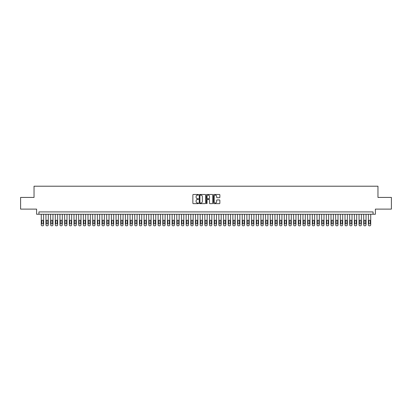 <?xml version="1.0" encoding="UTF-8"?>
<svg xmlns="http://www.w3.org/2000/svg" width="412" height="412" viewBox="0 0 412 412"><rect width="100%" height="100%" fill="white"/><g stroke="black" fill="none" stroke-linecap="round" stroke-linejoin="round"><path stroke-width="0.62" d="M198.522 194.794A0.319 0.319 0 0 0 198.203 194.474L193.331 194.474A0.458 0.458 0 0 0 192.873 194.933L192.873 203.188A0.458 0.458 0 0 0 193.331 203.646L198.203 203.646A0.319 0.319 0 0 0 198.522 203.327A0.319 0.319 0 0 0 198.203 203.008L197.569 203.008A1.468 1.468 0 0 1 196.102 201.54L196.102 200.85A1.468 1.468 0 0 1 197.569 199.382L198.203 199.382A0.319 0.319 0 0 0 198.522 199.063A0.319 0.319 0 0 0 198.203 198.738L197.569 198.738A1.468 1.468 0 0 1 196.102 197.271L196.102 196.586A1.468 1.468 0 0 1 197.569 195.118L198.203 195.118A0.319 0.319 0 0 0 198.522 194.794M219.405 197.708A0.458 0.458 0 0 0 219.864 197.25L219.864 194.933A0.458 0.458 0 0 0 219.405 194.474L213.993 194.474A0.458 0.458 0 0 0 213.534 194.933L213.534 203.188A0.458 0.458 0 0 0 213.993 203.646L219.405 203.646A0.458 0.458 0 0 0 219.864 203.188L219.864 200.392A0.458 0.458 0 0 0 219.405 199.933L217.088 199.933A0.458 0.458 0 0 0 216.63 200.392L216.63 201.777A1.226 1.226 0 0 1 215.404 203.008A1.226 1.226 0 0 1 214.178 201.777L214.178 196.344A1.226 1.226 0 0 1 215.404 195.118A1.226 1.226 0 0 1 216.63 196.344L216.63 197.25A0.458 0.458 0 0 0 217.088 197.708L219.405 197.708M373.061 214.25L375.394 214.25L375.394 209.105L391.4 209.105L391.4 197.425L377.964 197.425L377.964 186.209L34.036 186.209L34.036 197.425L20.6 197.425L20.6 209.105L36.606 209.105L36.606 214.25L373.061 214.25L373.061 211.912L38.939 211.912L38.939 214.25M205.598 194.933A0.458 0.458 0 0 0 205.14 194.474L199.727 194.474A0.458 0.458 0 0 0 199.269 194.933L199.269 203.188A0.458 0.458 0 0 0 199.727 203.646L205.14 203.646A0.458 0.458 0 0 0 205.598 203.188L205.598 194.933M206.86 194.474L212.273 194.474A0.458 0.458 0 0 1 212.731 194.933L212.731 203.188A0.458 0.458 0 0 1 212.273 203.646L209.955 203.646A0.458 0.458 0 0 1 209.497 203.188L209.497 199.841A0.458 0.458 0 0 0 209.038 199.382L207.504 199.382A0.458 0.458 0 0 0 207.045 199.841L207.045 203.327A0.319 0.319 0 0 1 206.721 203.646A0.319 0.319 0 0 1 206.402 203.327L206.402 194.933A0.458 0.458 0 0 1 206.86 194.474M200.232 195.118A0.319 0.319 0 0 0 199.913 195.437L199.913 202.683A0.319 0.319 0 0 0 200.232 203.008L200.896 203.008A1.468 1.468 0 0 0 202.364 201.54L202.364 196.586A1.468 1.468 0 0 0 200.896 195.118L200.232 195.118M209.497 196.364A1.226 1.226 0 0 0 208.271 195.139A1.226 1.226 0 0 0 207.045 196.364L207.045 198.28A0.458 0.458 0 0 0 207.504 198.738L209.038 198.738A0.458 0.458 0 0 0 209.497 198.28L209.497 196.364M43.615 214.25L43.615 224.854A0.932 0.932 90 0 1 42.678 225.791L42.215 225.791A0.932 0.932 90 0 1 41.277 224.854L41.277 214.25M43.193 223.175L43.193 220.93A0.747 0.747 90 0 0 42.446 220.183A0.747 0.747 90 0 0 41.7 220.93L41.7 223.175A0.747 0.747 90 0 0 42.446 223.922A0.747 0.747 90 0 0 43.193 223.175M48.286 214.25L48.286 224.854A0.932 0.932 90 0 1 47.354 225.791L46.886 225.791A0.932 0.932 90 0 1 45.948 224.854L45.948 214.25M47.869 223.175L47.869 220.93A0.747 0.747 90 0 0 47.117 220.183A0.747 0.747 90 0 0 46.371 220.93L46.371 223.175A0.747 0.747 90 0 0 47.117 223.922A0.747 0.747 90 0 0 47.869 223.175M52.963 214.25L52.963 224.854A0.932 0.932 90 0 1 52.025 225.791L51.557 225.791A0.932 0.932 90 0 1 50.624 224.854L50.624 214.25M52.54 223.175L52.54 220.93A0.747 0.747 90 0 0 51.794 220.183A0.747 0.747 90 0 0 51.047 220.93L51.047 223.175A0.747 0.747 90 0 0 51.794 223.922A0.747 0.747 90 0 0 52.54 223.175M57.634 214.25L57.634 224.854A0.932 0.932 90 0 1 56.696 225.791L56.233 225.791A0.932 0.932 90 0 1 55.296 224.854L55.296 214.25M57.211 223.175L57.211 220.93A0.747 0.747 90 0 0 56.465 220.183A0.747 0.747 90 0 0 55.718 220.93L55.718 223.175A0.747 0.747 90 0 0 56.465 223.922A0.747 0.747 90 0 0 57.211 223.175M62.305 214.25L62.305 224.854A0.932 0.932 90 0 1 61.373 225.791L60.904 225.791A0.932 0.932 90 0 1 59.972 224.854L59.972 214.25M61.888 223.175L61.888 220.93A0.747 0.747 90 0 0 61.136 220.183A0.747 0.747 90 0 0 60.389 220.93L60.389 223.175A0.747 0.747 90 0 0 61.136 223.922A0.747 0.747 90 0 0 61.888 223.175M66.981 214.25L66.981 224.854A0.932 0.932 90 0 1 66.044 225.791L65.575 225.791A0.932 0.932 90 0 1 64.643 224.854L64.643 214.25M66.559 223.175L66.559 220.93A0.747 0.747 90 0 0 65.812 220.183A0.747 0.747 90 0 0 65.065 220.93L65.065 223.175A0.747 0.747 90 0 0 65.812 223.922A0.747 0.747 90 0 0 66.559 223.175M71.652 214.25L71.652 224.854A0.932 0.932 90 0 1 70.72 225.791L70.251 225.791A0.932 0.932 90 0 1 69.314 224.854L69.314 214.25M71.23 223.175L71.23 220.93A0.747 0.747 90 0 0 70.483 220.183A0.747 0.747 90 0 0 69.736 220.93L69.736 223.175A0.747 0.747 90 0 0 70.483 223.922A0.747 0.747 90 0 0 71.23 223.175M76.323 214.25L76.323 224.854A0.932 0.932 90 0 1 75.391 225.791L74.922 225.791A0.932 0.932 90 0 1 73.99 224.854L73.99 214.25M75.906 223.175L75.906 220.93A0.747 0.747 90 0 0 75.159 220.183A0.747 0.747 90 0 0 74.407 220.93L74.407 223.175A0.747 0.747 90 0 0 75.159 223.922A0.747 0.747 90 0 0 75.906 223.175M80.999 214.25L80.999 224.854A0.932 0.932 90 0 1 80.062 225.791L79.598 225.791A0.932 0.932 90 0 1 78.661 224.854L78.661 214.25M80.577 223.175L80.577 220.93A0.747 0.747 90 0 0 79.83 220.183A0.747 0.747 90 0 0 79.083 220.93L79.083 223.175A0.747 0.747 90 0 0 79.83 223.922A0.747 0.747 90 0 0 80.577 223.175M85.67 214.25L85.67 224.854A0.932 0.932 90 0 1 84.738 225.791L84.269 225.791A0.932 0.932 90 0 1 83.332 224.854L83.332 214.25M85.248 223.175L85.248 220.93A0.747 0.747 90 0 0 84.501 220.183A0.747 0.747 90 0 0 83.754 220.93L83.754 223.175A0.747 0.747 90 0 0 84.501 223.922A0.747 0.747 90 0 0 85.248 223.175M90.346 214.25L90.346 224.854A0.932 0.932 90 0 1 89.409 225.791L88.941 225.791A0.932 0.932 90 0 1 88.008 224.854L88.008 214.25M89.924 223.175L89.924 220.93A0.747 0.747 90 0 0 89.177 220.183A0.747 0.747 90 0 0 88.431 220.93L88.431 223.175A0.747 0.747 90 0 0 89.177 223.922A0.747 0.747 90 0 0 89.924 223.175M95.017 214.25L95.017 224.854A0.932 0.932 90 0 1 94.08 225.791L93.617 225.791A0.932 0.932 90 0 1 92.679 224.854L92.679 214.25M94.595 223.175L94.595 220.93A0.747 0.747 90 0 0 93.848 220.183A0.747 0.747 90 0 0 93.102 220.93L93.102 223.175A0.747 0.747 90 0 0 93.848 223.922A0.747 0.747 90 0 0 94.595 223.175M99.689 214.25L99.689 224.854A0.932 0.932 90 0 1 98.756 225.791L98.288 225.791A0.932 0.932 90 0 1 97.356 224.854L97.356 214.25M99.271 223.175L99.271 220.93A0.747 0.747 90 0 0 98.52 220.183A0.747 0.747 90 0 0 97.773 220.93L97.773 223.175A0.747 0.747 90 0 0 98.52 223.922A0.747 0.747 90 0 0 99.271 223.175M104.365 214.25L104.365 224.854A0.932 0.932 90 0 1 103.427 225.791L102.959 225.791A0.932 0.932 90 0 1 102.027 224.854L102.027 214.25M103.942 223.175L103.942 220.93A0.747 0.747 90 0 0 103.196 220.183A0.747 0.747 90 0 0 102.449 220.93L102.449 223.175A0.747 0.747 90 0 0 103.196 223.922A0.747 0.747 90 0 0 103.942 223.175M109.036 214.25L109.036 224.854A0.932 0.932 90 0 1 108.104 225.791L107.635 225.791A0.932 0.932 90 0 1 106.698 224.854L106.698 214.25M108.614 223.175L108.614 220.93A0.747 0.747 90 0 0 107.867 220.183A0.747 0.747 90 0 0 107.12 220.93L107.12 223.175A0.747 0.747 90 0 0 107.867 223.922A0.747 0.747 90 0 0 108.614 223.175M113.707 214.25L113.707 224.854A0.932 0.932 90 0 1 112.775 225.791L112.306 225.791A0.932 0.932 90 0 1 111.374 224.854L111.374 214.25M113.29 223.175L113.29 220.93A0.747 0.747 90 0 0 112.543 220.183A0.747 0.747 90 0 0 111.791 220.93L111.791 223.175A0.747 0.747 90 0 0 112.543 223.922A0.747 0.747 90 0 0 113.29 223.175M118.383 214.25L118.383 224.854A0.932 0.932 90 0 1 117.446 225.791L116.982 225.791A0.932 0.932 90 0 1 116.045 224.854L116.045 214.25M117.961 223.175L117.961 220.93A0.747 0.747 90 0 0 117.214 220.183A0.747 0.747 90 0 0 116.467 220.93L116.467 223.175A0.747 0.747 90 0 0 117.214 223.922A0.747 0.747 90 0 0 117.961 223.175M123.054 214.25L123.054 224.854A0.932 0.932 90 0 1 122.122 225.791L121.653 225.791A0.932 0.932 90 0 1 120.716 224.854L120.716 214.25M122.632 223.175L122.632 220.93A0.747 0.747 90 0 0 121.885 220.183A0.747 0.747 90 0 0 121.138 220.93L121.138 223.175A0.747 0.747 90 0 0 121.885 223.922A0.747 0.747 90 0 0 122.632 223.175M127.73 214.25L127.73 224.854A0.932 0.932 90 0 1 126.793 225.791L126.324 225.791A0.932 0.932 90 0 1 125.392 224.854L125.392 214.25M127.308 223.175L127.308 220.93A0.747 0.747 90 0 0 126.561 220.183A0.747 0.747 90 0 0 125.809 220.93L125.809 223.175A0.747 0.747 90 0 0 126.561 223.922A0.747 0.747 90 0 0 127.308 223.175M132.401 214.25L132.401 224.854A0.932 0.932 90 0 1 131.464 225.791L131.001 225.791A0.932 0.932 90 0 1 130.063 224.854L130.063 214.25M131.979 223.175L131.979 220.93A0.747 0.747 90 0 0 131.232 220.183A0.747 0.747 90 0 0 130.486 220.93L130.486 223.175A0.747 0.747 90 0 0 131.232 223.922A0.747 0.747 90 0 0 131.979 223.175M137.072 214.25L137.072 224.854A0.932 0.932 90 0 1 136.14 225.791L135.672 225.791A0.932 0.932 90 0 1 134.739 224.854L134.739 214.25M136.655 223.175L136.655 220.93A0.747 0.747 90 0 0 135.903 220.183A0.747 0.747 90 0 0 135.157 220.93L135.157 223.175A0.747 0.747 90 0 0 135.903 223.922A0.747 0.747 90 0 0 136.655 223.175M141.749 214.25L141.749 224.854A0.932 0.932 90 0 1 140.811 225.791L140.343 225.791A0.932 0.932 90 0 1 139.41 224.854L139.41 214.25M141.326 223.175L141.326 220.93A0.747 0.747 90 0 0 140.58 220.183A0.747 0.747 90 0 0 139.833 220.93L139.833 223.175A0.747 0.747 90 0 0 140.58 223.922A0.747 0.747 90 0 0 141.326 223.175M146.42 214.25L146.42 224.854A0.932 0.932 90 0 1 145.488 225.791L145.019 225.791A0.932 0.932 90 0 1 144.082 224.854L144.082 214.25M145.997 223.175L145.997 220.93A0.747 0.747 90 0 0 145.251 220.183A0.747 0.747 90 0 0 144.504 220.93L144.504 223.175A0.747 0.747 90 0 0 145.251 223.922A0.747 0.747 90 0 0 145.997 223.175M151.091 214.25L151.091 224.854A0.932 0.932 90 0 1 150.159 225.791L149.69 225.791A0.932 0.932 90 0 1 148.758 224.854L148.758 214.25M150.674 223.175L150.674 220.93A0.747 0.747 90 0 0 149.927 220.183A0.747 0.747 90 0 0 149.175 220.93L149.175 223.175A0.747 0.747 90 0 0 149.927 223.922A0.747 0.747 90 0 0 150.674 223.175M155.767 214.25L155.767 224.854A0.932 0.932 90 0 1 154.83 225.791L154.366 225.791A0.932 0.932 90 0 1 153.429 224.854L153.429 214.25M155.345 223.175L155.345 220.93A0.747 0.747 90 0 0 154.598 220.183A0.747 0.747 90 0 0 153.851 220.93L153.851 223.175A0.747 0.747 90 0 0 154.598 223.922A0.747 0.747 90 0 0 155.345 223.175M160.438 214.25L160.438 224.854A0.932 0.932 90 0 1 159.506 225.791L159.037 225.791A0.932 0.932 90 0 1 158.1 224.854L158.1 214.25M160.016 223.175L160.016 220.93A0.747 0.747 90 0 0 159.269 220.183A0.747 0.747 90 0 0 158.522 220.93L158.522 223.175A0.747 0.747 90 0 0 159.269 223.922A0.747 0.747 90 0 0 160.016 223.175M165.109 214.25L165.109 224.854A0.932 0.932 90 0 1 164.177 225.791L163.708 225.791A0.932 0.932 90 0 1 162.776 224.854L162.776 214.25M164.692 223.175L164.692 220.93A0.747 0.747 90 0 0 163.945 220.183A0.747 0.747 90 0 0 163.193 220.93L163.193 223.175A0.747 0.747 90 0 0 163.945 223.922A0.747 0.747 90 0 0 164.692 223.175M169.785 214.25L169.785 224.854A0.932 0.932 90 0 1 168.848 225.791L168.384 225.791A0.932 0.932 90 0 1 167.447 224.854L167.447 214.25M169.363 223.175L169.363 220.93A0.747 0.747 90 0 0 168.616 220.183A0.747 0.747 90 0 0 167.869 220.93L167.869 223.175A0.747 0.747 90 0 0 168.616 223.922A0.747 0.747 90 0 0 169.363 223.175M174.456 214.25L174.456 224.854A0.932 0.932 90 0 1 173.524 225.791L173.055 225.791A0.932 0.932 90 0 1 172.123 224.854L172.123 214.25M174.039 223.175L174.039 220.93A0.747 0.747 90 0 0 173.287 220.183A0.747 0.747 90 0 0 172.54 220.93L172.54 223.175A0.747 0.747 90 0 0 173.287 223.922A0.747 0.747 90 0 0 174.039 223.175M179.132 214.25L179.132 224.854A0.932 0.932 90 0 1 178.195 225.791L177.727 225.791A0.932 0.932 90 0 1 176.794 224.854L176.794 214.25M178.71 223.175L178.71 220.93A0.747 0.747 90 0 0 177.963 220.183A0.747 0.747 90 0 0 177.217 220.93L177.217 223.175A0.747 0.747 90 0 0 177.963 223.922A0.747 0.747 90 0 0 178.71 223.175M183.803 214.25L183.803 224.854A0.932 0.932 90 0 1 182.871 225.791L182.403 225.791A0.932 0.932 90 0 1 181.465 224.854L181.465 214.25M183.381 223.175L183.381 220.93A0.747 0.747 90 0 0 182.634 220.183A0.747 0.747 90 0 0 181.888 220.93L181.888 223.175A0.747 0.747 90 0 0 182.634 223.922A0.747 0.747 90 0 0 183.381 223.175M188.475 214.25L188.475 224.854A0.932 0.932 90 0 1 187.542 225.791L187.074 225.791A0.932 0.932 90 0 1 186.142 224.854L186.142 214.25M188.057 223.175L188.057 220.93A0.747 0.747 90 0 0 187.311 220.183A0.747 0.747 90 0 0 186.559 220.93L186.559 223.175A0.747 0.747 90 0 0 187.311 223.922A0.747 0.747 90 0 0 188.057 223.175M193.151 214.25L193.151 224.854A0.932 0.932 90 0 1 192.213 225.791L191.75 225.791A0.932 0.932 90 0 1 190.813 224.854L190.813 214.25M192.728 223.175L192.728 220.93A0.747 0.747 90 0 0 191.982 220.183A0.747 0.747 90 0 0 191.235 220.93L191.235 223.175A0.747 0.747 90 0 0 191.982 223.922A0.747 0.747 90 0 0 192.728 223.175M197.822 214.25L197.822 224.854A0.932 0.932 90 0 1 196.89 225.791L196.421 225.791A0.932 0.932 90 0 1 195.484 224.854L195.484 214.25M197.4 223.175L197.4 220.93A0.747 0.747 90 0 0 196.653 220.183A0.747 0.747 90 0 0 195.906 220.93L195.906 223.175A0.747 0.747 90 0 0 196.653 223.922A0.747 0.747 90 0 0 197.4 223.175M202.493 214.25L202.493 224.854A0.932 0.932 90 0 1 201.561 225.791L201.092 225.791A0.932 0.932 90 0 1 200.16 224.854L200.16 214.25M202.076 223.175L202.076 220.93A0.747 0.747 90 0 0 201.329 220.183A0.747 0.747 90 0 0 200.577 220.93L200.577 223.175A0.747 0.747 90 0 0 201.329 223.922A0.747 0.747 90 0 0 202.076 223.175M207.169 214.25L207.169 224.854A0.932 0.932 90 0 1 206.232 225.791L205.768 225.791A0.932 0.932 90 0 1 204.831 224.854L204.831 214.25M206.747 223.175L206.747 220.93A0.747 0.747 90 0 0 206 220.183A0.747 0.747 90 0 0 205.253 220.93L205.253 223.175A0.747 0.747 90 0 0 206 223.922A0.747 0.747 90 0 0 206.747 223.175M211.84 214.25L211.84 224.854A0.932 0.932 90 0 1 210.908 225.791L210.439 225.791A0.932 0.932 90 0 1 209.507 224.854L209.507 214.25M211.423 223.175L211.423 220.93A0.747 0.747 90 0 0 210.671 220.183A0.747 0.747 90 0 0 209.924 220.93L209.924 223.175A0.747 0.747 90 0 0 210.671 223.922A0.747 0.747 90 0 0 211.423 223.175M216.516 214.25L216.516 224.854A0.932 0.932 90 0 1 215.579 225.791L215.11 225.791A0.932 0.932 90 0 1 214.178 224.854L214.178 214.25M216.094 223.175L216.094 220.93A0.747 0.747 90 0 0 215.347 220.183A0.747 0.747 90 0 0 214.601 220.93L214.601 223.175A0.747 0.747 90 0 0 215.347 223.922A0.747 0.747 90 0 0 216.094 223.175M221.187 214.25L221.187 224.854A0.932 0.932 90 0 1 220.25 225.791L219.787 225.791A0.932 0.932 90 0 1 218.849 224.854L218.849 214.25M220.765 223.175L220.765 220.93A0.747 0.747 90 0 0 220.018 220.183A0.747 0.747 90 0 0 219.272 220.93L219.272 223.175A0.747 0.747 90 0 0 220.018 223.922A0.747 0.747 90 0 0 220.765 223.175M225.858 214.25L225.858 224.854A0.932 0.932 90 0 1 224.926 225.791L224.458 225.791A0.932 0.932 90 0 1 223.525 224.854L223.525 214.25M225.441 223.175L225.441 220.93A0.747 0.747 90 0 0 224.689 220.183A0.747 0.747 90 0 0 223.943 220.93L223.943 223.175A0.747 0.747 90 0 0 224.689 223.922A0.747 0.747 90 0 0 225.441 223.175M230.535 214.25L230.535 224.854A0.932 0.932 90 0 1 229.597 225.791L229.129 225.791A0.932 0.932 90 0 1 228.197 224.854L228.197 214.25M230.112 223.175L230.112 220.93A0.747 0.747 90 0 0 229.366 220.183A0.747 0.747 90 0 0 228.619 220.93L228.619 223.175A0.747 0.747 90 0 0 229.366 223.922A0.747 0.747 90 0 0 230.112 223.175M235.206 214.25L235.206 224.854A0.932 0.932 90 0 1 234.273 225.791L233.805 225.791A0.932 0.932 90 0 1 232.868 224.854L232.868 214.25M234.783 223.175L234.783 220.93A0.747 0.747 90 0 0 234.037 220.183A0.747 0.747 90 0 0 233.29 220.93L233.29 223.175A0.747 0.747 90 0 0 234.037 223.922A0.747 0.747 90 0 0 234.783 223.175M239.877 214.25L239.877 224.854A0.932 0.932 90 0 1 238.945 225.791L238.476 225.791A0.932 0.932 90 0 1 237.544 224.854L237.544 214.25M239.46 223.175L239.46 220.93A0.747 0.747 90 0 0 238.713 220.183A0.747 0.747 90 0 0 237.961 220.93L237.961 223.175A0.747 0.747 90 0 0 238.713 223.922A0.747 0.747 90 0 0 239.46 223.175M244.553 214.25L244.553 224.854A0.932 0.932 90 0 1 243.616 225.791L243.152 225.791A0.932 0.932 90 0 1 242.215 224.854L242.215 214.25M244.131 223.175L244.131 220.93A0.747 0.747 90 0 0 243.384 220.183A0.747 0.747 90 0 0 242.637 220.93L242.637 223.175A0.747 0.747 90 0 0 243.384 223.922A0.747 0.747 90 0 0 244.131 223.175M249.224 214.25L249.224 224.854A0.932 0.932 90 0 1 248.292 225.791L247.823 225.791A0.932 0.932 90 0 1 246.891 224.854L246.891 214.25M248.807 223.175L248.807 220.93A0.747 0.747 90 0 0 248.055 220.183A0.747 0.747 90 0 0 247.308 220.93L247.308 223.175A0.747 0.747 90 0 0 248.055 223.922A0.747 0.747 90 0 0 248.807 223.175M253.9 214.25L253.9 224.854A0.932 0.932 90 0 1 252.963 225.791L252.494 225.791A0.932 0.932 90 0 1 251.562 224.854L251.562 214.25M253.478 223.175L253.478 220.93A0.747 0.747 90 0 0 252.731 220.183A0.747 0.747 90 0 0 251.984 220.93L251.984 223.175A0.747 0.747 90 0 0 252.731 223.922A0.747 0.747 90 0 0 253.478 223.175M258.571 214.25L258.571 224.854A0.932 0.932 90 0 1 257.634 225.791L257.17 225.791A0.932 0.932 90 0 1 256.233 224.854L256.233 214.25M258.149 223.175L258.149 220.93A0.747 0.747 90 0 0 257.402 220.183A0.747 0.747 90 0 0 256.655 220.93L256.655 223.175A0.747 0.747 90 0 0 257.402 223.922A0.747 0.747 90 0 0 258.149 223.175M263.242 214.25L263.242 224.854A0.932 0.932 90 0 1 262.31 225.791L261.841 225.791A0.932 0.932 90 0 1 260.909 224.854L260.909 214.25M262.825 223.175L262.825 220.93A0.747 0.747 90 0 0 262.073 220.183A0.747 0.747 90 0 0 261.326 220.93L261.326 223.175A0.747 0.747 90 0 0 262.073 223.922A0.747 0.747 90 0 0 262.825 223.175M267.918 214.25L267.918 224.854A0.932 0.932 90 0 1 266.981 225.791L266.512 225.791A0.932 0.932 90 0 1 265.58 224.854L265.58 214.25M267.496 223.175L267.496 220.93A0.747 0.747 90 0 0 266.749 220.183A0.747 0.747 90 0 0 266.003 220.93L266.003 223.175A0.747 0.747 90 0 0 266.749 223.922A0.747 0.747 90 0 0 267.496 223.175M272.589 214.25L272.589 224.854A0.932 0.932 90 0 1 271.657 225.791L271.189 225.791A0.932 0.932 90 0 1 270.251 224.854L270.251 214.25M272.167 223.175L272.167 220.93A0.747 0.747 90 0 0 271.42 220.183A0.747 0.747 90 0 0 270.674 220.93L270.674 223.175A0.747 0.747 90 0 0 271.42 223.922A0.747 0.747 90 0 0 272.167 223.175M277.261 214.25L277.261 224.854A0.932 0.932 90 0 1 276.328 225.791L275.86 225.791A0.932 0.932 90 0 1 274.928 224.854L274.928 214.25M276.843 223.175L276.843 220.93A0.747 0.747 90 0 0 276.097 220.183A0.747 0.747 90 0 0 275.345 220.93L275.345 223.175A0.747 0.747 90 0 0 276.097 223.922A0.747 0.747 90 0 0 276.843 223.175M281.937 214.25L281.937 224.854A0.932 0.932 90 0 1 280.999 225.791L280.536 225.791A0.932 0.932 90 0 1 279.599 224.854L279.599 214.25M281.514 223.175L281.514 220.93A0.747 0.747 90 0 0 280.768 220.183A0.747 0.747 90 0 0 280.021 220.93L280.021 223.175A0.747 0.747 90 0 0 280.768 223.922A0.747 0.747 90 0 0 281.514 223.175M286.608 214.25L286.608 224.854A0.932 0.932 90 0 1 285.676 225.791L285.207 225.791A0.932 0.932 90 0 1 284.27 224.854L284.27 214.25M286.191 223.175L286.191 220.93A0.747 0.747 90 0 0 285.439 220.183A0.747 0.747 90 0 0 284.692 220.93L284.692 223.175A0.747 0.747 90 0 0 285.439 223.922A0.747 0.747 90 0 0 286.191 223.175M291.284 214.25L291.284 224.854A0.932 0.932 90 0 1 290.347 225.791L289.878 225.791A0.932 0.932 90 0 1 288.946 224.854L288.946 214.25M290.862 223.175L290.862 220.93A0.747 0.747 90 0 0 290.115 220.183A0.747 0.747 90 0 0 289.368 220.93L289.368 223.175A0.747 0.747 90 0 0 290.115 223.922A0.747 0.747 90 0 0 290.862 223.175M295.955 214.25L295.955 224.854A0.932 0.932 90 0 1 295.018 225.791L294.554 225.791A0.932 0.932 90 0 1 293.617 224.854L293.617 214.25M295.533 223.175L295.533 220.93A0.747 0.747 90 0 0 294.786 220.183A0.747 0.747 90 0 0 294.039 220.93L294.039 223.175A0.747 0.747 90 0 0 294.786 223.922A0.747 0.747 90 0 0 295.533 223.175M300.626 214.25L300.626 224.854A0.932 0.932 90 0 1 299.694 225.791L299.225 225.791A0.932 0.932 90 0 1 298.293 224.854L298.293 214.25M300.209 223.175L300.209 220.93A0.747 0.747 90 0 0 299.457 220.183A0.747 0.747 90 0 0 298.71 220.93L298.71 223.175A0.747 0.747 90 0 0 299.457 223.922A0.747 0.747 90 0 0 300.209 223.175M305.302 214.25L305.302 224.854A0.932 0.932 90 0 1 304.365 225.791L303.896 225.791A0.932 0.932 90 0 1 302.964 224.854L302.964 214.25M304.88 223.175L304.88 220.93A0.747 0.747 90 0 0 304.133 220.183A0.747 0.747 90 0 0 303.387 220.93L303.387 223.175A0.747 0.747 90 0 0 304.133 223.922A0.747 0.747 90 0 0 304.88 223.175M309.973 214.25L309.973 224.854A0.932 0.932 90 0 1 309.041 225.791L308.573 225.791A0.932 0.932 90 0 1 307.635 224.854L307.635 214.25M309.551 223.175L309.551 220.93A0.747 0.747 90 0 0 308.804 220.183A0.747 0.747 90 0 0 308.058 220.93L308.058 223.175A0.747 0.747 90 0 0 308.804 223.922A0.747 0.747 90 0 0 309.551 223.175M314.644 214.25L314.644 224.854A0.932 0.932 90 0 1 313.712 225.791L313.244 225.791A0.932 0.932 90 0 1 312.311 224.854L312.311 214.25M314.227 223.175L314.227 220.93A0.747 0.747 90 0 0 313.481 220.183A0.747 0.747 90 0 0 312.729 220.93L312.729 223.175A0.747 0.747 90 0 0 313.481 223.922A0.747 0.747 90 0 0 314.227 223.175M319.321 214.25L319.321 224.854A0.932 0.932 90 0 1 318.383 225.791L317.92 225.791A0.932 0.932 90 0 1 316.983 224.854L316.983 214.25M318.898 223.175L318.898 220.93A0.747 0.747 90 0 0 318.152 220.183A0.747 0.747 90 0 0 317.405 220.93L317.405 223.175A0.747 0.747 90 0 0 318.152 223.922A0.747 0.747 90 0 0 318.898 223.175M323.992 214.25L323.992 224.854A0.932 0.932 90 0 1 323.059 225.791L322.591 225.791A0.932 0.932 90 0 1 321.654 224.854L321.654 214.25M323.569 223.175L323.569 220.93A0.747 0.747 90 0 0 322.823 220.183A0.747 0.747 90 0 0 322.076 220.93L322.076 223.175A0.747 0.747 90 0 0 322.823 223.922A0.747 0.747 90 0 0 323.569 223.175M328.668 214.25L328.668 224.854A0.932 0.932 90 0 1 327.731 225.791L327.262 225.791A0.932 0.932 90 0 1 326.33 224.854L326.33 214.25M328.246 223.175L328.246 220.93A0.747 0.747 90 0 0 327.499 220.183A0.747 0.747 90 0 0 326.752 220.93L326.752 223.175A0.747 0.747 90 0 0 327.499 223.922A0.747 0.747 90 0 0 328.246 223.175M333.339 214.25L333.339 224.854A0.932 0.932 90 0 1 332.402 225.791L331.938 225.791A0.932 0.932 90 0 1 331.001 224.854L331.001 214.25M332.917 223.175L332.917 220.93A0.747 0.747 90 0 0 332.17 220.183A0.747 0.747 90 0 0 331.423 220.93L331.423 223.175A0.747 0.747 90 0 0 332.17 223.922A0.747 0.747 90 0 0 332.917 223.175M338.01 214.25L338.01 224.854A0.932 0.932 90 0 1 337.078 225.791L336.609 225.791A0.932 0.932 90 0 1 335.677 224.854L335.677 214.25M337.593 223.175L337.593 220.93A0.747 0.747 90 0 0 336.841 220.183A0.747 0.747 90 0 0 336.094 220.93L336.094 223.175A0.747 0.747 90 0 0 336.841 223.922A0.747 0.747 90 0 0 337.593 223.175M342.686 214.25L342.686 224.854A0.932 0.932 90 0 1 341.749 225.791L341.28 225.791A0.932 0.932 90 0 1 340.348 224.854L340.348 214.25M342.264 223.175L342.264 220.93A0.747 0.747 90 0 0 341.517 220.183A0.747 0.747 90 0 0 340.77 220.93L340.77 223.175A0.747 0.747 90 0 0 341.517 223.922A0.747 0.747 90 0 0 342.264 223.175M347.357 214.25L347.357 224.854A0.932 0.932 90 0 1 346.425 225.791L345.956 225.791A0.932 0.932 90 0 1 345.019 224.854L345.019 214.25M346.935 223.175L346.935 220.93A0.747 0.747 90 0 0 346.188 220.183A0.747 0.747 90 0 0 345.441 220.93L345.441 223.175A0.747 0.747 90 0 0 346.188 223.922A0.747 0.747 90 0 0 346.935 223.175M352.028 214.25L352.028 224.854A0.932 0.932 90 0 1 351.096 225.791L350.627 225.791A0.932 0.932 90 0 1 349.695 224.854L349.695 214.25M351.611 223.175L351.611 220.93A0.747 0.747 90 0 0 350.864 220.183A0.747 0.747 90 0 0 350.112 220.93L350.112 223.175A0.747 0.747 90 0 0 350.864 223.922A0.747 0.747 90 0 0 351.611 223.175M356.704 214.25L356.704 224.854A0.932 0.932 90 0 1 355.767 225.791L355.304 225.791A0.932 0.932 90 0 1 354.366 224.854L354.366 214.25M356.282 223.175L356.282 220.93A0.747 0.747 90 0 0 355.535 220.183A0.747 0.747 90 0 0 354.789 220.93L354.789 223.175A0.747 0.747 90 0 0 355.535 223.922A0.747 0.747 90 0 0 356.282 223.175M361.376 214.25L361.376 224.854A0.932 0.932 90 0 1 360.443 225.791L359.975 225.791A0.932 0.932 90 0 1 359.037 224.854L359.037 214.25M360.953 223.175L360.953 220.93A0.747 0.747 90 0 0 360.206 220.183A0.747 0.747 90 0 0 359.46 220.93L359.46 223.175A0.747 0.747 90 0 0 360.206 223.922A0.747 0.747 90 0 0 360.953 223.175M366.052 214.25L366.052 224.854A0.932 0.932 90 0 1 365.114 225.791L364.646 225.791A0.932 0.932 90 0 1 363.714 224.854L363.714 214.25M365.629 223.175L365.629 220.93A0.747 0.747 90 0 0 364.883 220.183A0.747 0.747 90 0 0 364.131 220.93L364.131 223.175A0.747 0.747 90 0 0 364.883 223.922A0.747 0.747 90 0 0 365.629 223.175M370.723 214.25L370.723 224.854A0.932 0.932 90 0 1 369.785 225.791L369.322 225.791A0.932 0.932 90 0 1 368.385 224.854L368.385 214.25M370.3 223.175L370.3 220.93A0.747 0.747 90 0 0 369.554 220.183A0.747 0.747 90 0 0 368.807 220.93L368.807 223.175A0.747 0.747 90 0 0 369.554 223.922A0.747 0.747 90 0 0 370.3 223.175"/></g></svg>

